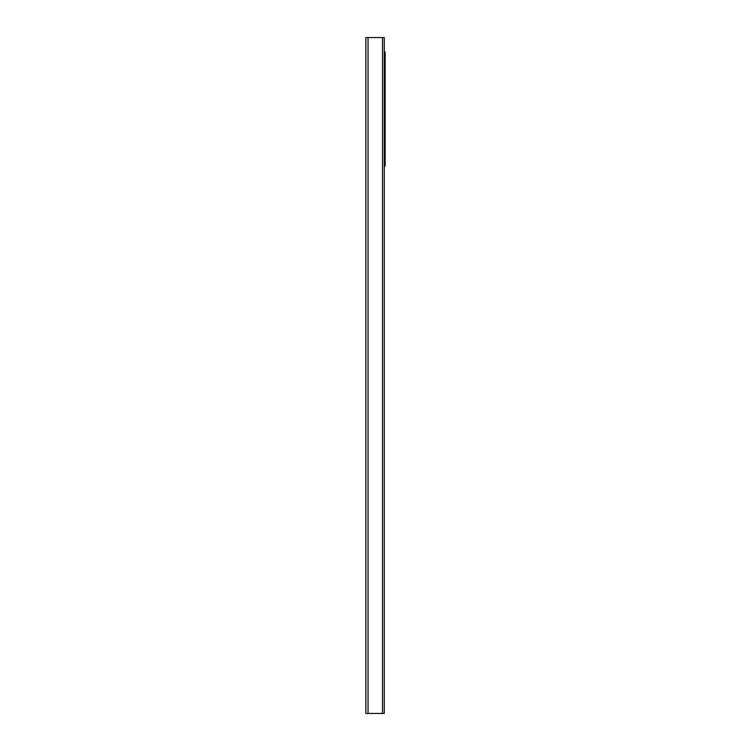 <?xml version="1.0" encoding="UTF-8"?>
<svg xmlns="http://www.w3.org/2000/svg" width="751" height="751" viewBox="0 0 751 751"><rect width="100%" height="100%" fill="white"/><g stroke="black" fill="none" stroke-linecap="round" stroke-linejoin="round"><path stroke-width="1.13" d="M365.84 37.55L365.84 713.45L384.277 713.45L384.277 37.55L365.84 37.55M384.277 166.149L385.16 166.149L385.16 52.035L384.277 52.035M368.037 37.55L368.037 713.45M382.522 37.55L382.522 713.45"/></g></svg>
